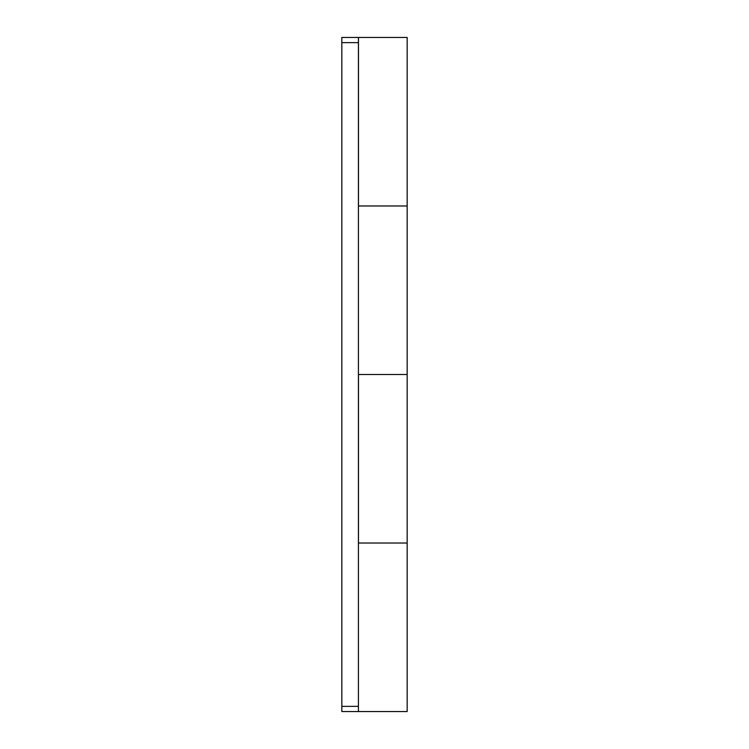 <?xml version="1.0" encoding="UTF-8"?>
<svg xmlns="http://www.w3.org/2000/svg" width="749" height="749" viewBox="0 0 749 749"><rect width="100%" height="100%" fill="white"/><g stroke="black" fill="none" stroke-linecap="round" stroke-linejoin="round"><path stroke-width="1.12" d="M358.425 374.5L407.166 374.5L358.471 374.5L358.471 543.025L407.166 543.025L407.166 711.55L341.834 711.55L358.425 711.55L341.834 711.55L341.834 42.637L358.425 42.637L358.425 37.45L341.834 37.45L341.834 42.637M358.425 711.55L358.425 42.637M341.834 37.45L407.166 37.45L407.166 205.975L358.425 205.975M358.425 543.025L407.166 543.025L407.166 205.975L358.471 205.975L358.471 37.45M341.834 706.363L358.425 706.363"/></g></svg>
